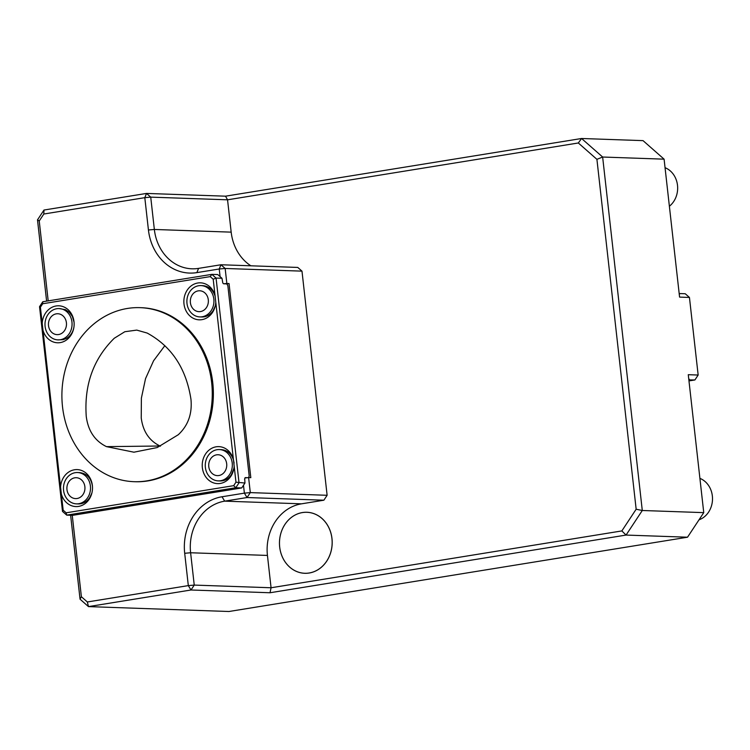 <?xml version="1.0" encoding="UTF-8"?>
<svg xmlns="http://www.w3.org/2000/svg" width="750" height="750" viewBox="0 0 750 750"><rect width="100%" height="100%" fill="white"/><g stroke="black" fill="none" stroke-linecap="round" stroke-linejoin="round"><path stroke-width="1.12" d="M160.434 446.184L160.031 446.006C149.222 440.756 142.959 431.4 141.234 417.938L141.384 398.091L145.538 378.628L153.562 360.787L164.859 345.656M86.25 416.419C88.125 430.884 94.866 440.953 106.481 446.634L133.931 452.194L157.181 447.562L178.266 434.738C188.109 425.569 192.338 413.756 190.959 399.309C186.197 368.456 171.6 346.369 147.169 333.056L136.762 330.103L124.819 331.725L114.244 338.269C93.375 358.894 84.047 384.947 86.25 416.419M48.516 325.641A10.444 9.019 92 0 1 60.928 314.503A10.444 9.019 92 0 1 62.934 332.428A10.444 9.019 92 0 1 48.516 325.641M77.081 498.506A10.444 9.019 92 0 1 67.594 484.237A10.444 9.019 92 0 1 83.091 481.734A10.444 9.019 92 0 1 77.081 498.506M218.897 475.528A10.444 9.019 92 0 1 209.4 461.269A10.444 9.019 92 0 1 224.897 458.756A10.444 9.019 92 0 1 218.897 475.528M200.503 311.559A10.444 9.019 92 0 1 191.016 297.3A10.444 9.019 92 0 1 206.512 294.788A10.444 9.019 92 0 1 200.503 311.559M45.103 326.4A15.675 13.528 92 0 1 59.072 308.569A15.675 13.528 92 0 1 71.897 326.541A15.675 13.528 92 0 1 57.984 339.891A15.675 13.528 92 0 1 45.103 326.4M78.731 503.719A15.675 13.528 92 0 1 76.444 503.859A15.675 13.528 92 0 1 63.469 487.725A15.675 13.528 92 0 1 77.531 472.538A15.675 13.528 92 0 1 89.25 481.425A15.675 13.528 92 0 1 87.694 497.653A15.675 13.528 92 0 1 78.731 503.719M220.547 480.741A15.675 13.528 92 0 1 218.259 480.881A15.675 13.528 92 0 1 205.275 464.747A15.675 13.528 92 0 1 219.347 449.559A15.675 13.528 92 0 1 231.066 458.447A15.675 13.528 92 0 1 229.519 474.656A15.675 13.528 92 0 1 220.547 480.741M202.153 316.772A15.675 13.528 92 0 1 199.866 316.913A15.675 13.528 92 0 1 186.891 300.787A15.675 13.528 92 0 1 200.953 285.591A15.675 13.528 92 0 1 212.672 294.469A15.675 13.528 92 0 1 211.144 310.669A15.675 13.528 92 0 1 202.153 316.772M127.416 308.456A87.066 75.169 92 0 1 140.119 307.659A87.066 75.169 92 0 1 211.65 382.584A87.066 75.169 92 0 1 134.053 481.687A87.066 75.169 92 0 1 61.969 399.422A87.066 75.169 92 0 1 127.416 308.456M74.053 322.238L72.356 316.416L69.45 312.384L65.531 309.684L59.072 308.569M57.984 339.891L63.188 339.656L66.103 338.578A15.675 13.528 92 0 0 73.884 327.356M78.3 503.925C82.912 503.962 86.7 501.891 89.653 497.719L91.734 493.341M92.438 486.066C91.022 477.938 86.737 473.456 79.575 472.603M218.259 480.881L220.153 480.947C224.719 480.975 228.459 478.903 231.375 474.722L233.925 468.272M234.103 463.106L233.531 460.153C231.384 453.684 227.325 450.178 221.363 449.625L219.347 449.559M201.891 316.988C206.475 317.025 210.216 314.944 213.094 310.744L215.147 306.206M215.156 296.344C212.972 289.781 208.866 286.228 202.838 285.656M210.225 276.609L211.847 274.359L217.781 274.566L221.991 278.278L216.066 278.072L213.206 279.225L210.225 276.609L42.694 303.75L42.778 301.753L211.847 274.359L216.066 278.072L239.034 482.822L235.781 487.734L233.672 485.662L235.969 482.194L244.959 483.028L241.716 487.941L235.781 487.734L66.712 515.128L66.141 512.812L233.672 485.662M140.119 307.659L141.216 307.697A87.066 75.169 92 0 1 212.747 382.631A87.066 75.169 92 0 1 135.15 481.725L134.053 481.687M665.062 167.709A21.769 18.797 92 0 1 677.503 185.306A21.769 18.797 92 0 1 669.384 206.231M42.694 303.75L40.397 307.228L39.534 306.675L42.778 301.753M40.397 307.228L42.216 323.381A18.506 15.975 92 0 1 57.722 305.803A18.506 15.975 92 0 1 74.034 321.975A18.506 15.975 92 0 1 73.838 327.684A18.506 15.975 92 0 1 59.137 342.741A18.506 15.975 92 0 1 42.984 330.234L60.581 487.181A18.506 15.975 92 0 1 76.087 469.603A18.506 15.975 92 0 1 92.409 485.784A18.506 15.975 92 0 1 92.213 491.484A18.506 15.975 92 0 1 77.503 506.541A18.506 15.975 92 0 1 61.35 494.034L63.169 510.188L66.141 512.812M42.216 323.381L42.984 330.234M60.581 487.181L61.35 494.034M241.716 487.941L72.638 515.334L66.712 515.128L62.503 511.425L63.169 510.188M235.969 482.194L213.206 279.225M234.159 466.031A18.506 15.975 92 0 1 233.878 468.534A18.506 15.975 92 0 1 209.878 481.022A18.506 15.975 92 0 1 208.284 450.75A18.506 15.975 92 0 1 233.391 459.178M215.784 302.231A18.506 15.975 92 0 1 215.503 304.734A18.506 15.975 92 0 1 191.503 317.222A18.506 15.975 92 0 1 189.909 286.95A18.506 15.975 92 0 1 215.016 295.378M62.503 511.425L39.534 306.675M221.991 278.278L222.628 282.019A1.744 0.863 80.8 0 0 223.697 283.772L226.772 283.884L227.841 285.637L249.197 476.016L248.559 477.591M247.584 477.684L245.438 477.609A1.744 0.863 80.8 0 0 245.353 477.609A1.744 0.863 80.8 0 0 244.753 479.297L244.547 479.334M244.959 483.028L244.753 479.297M699.909 478.378A21.769 18.797 92 0 1 712.5 499.322A21.769 18.797 92 0 1 699.009 519.816M688.978 380.916L694.913 379.959L698.156 375.038L689.447 297.45L685.237 293.747L679.959 293.559L679.462 294.188M679.959 293.559L679.191 293.681M72.253 515.325L81.384 596.728L80.053 599.194L70.631 515.269M81.384 596.728L87.337 601.978L88.472 606.609L80.053 599.194M46.612 301.134L37.5 219.872L39.234 220.978L48.197 300.881M37.5 219.872L43.988 210.037L43.819 214.022L39.234 220.978M688.856 379.894L694.913 379.959M688.734 378.731L689.634 379.772M689.447 297.45L679.575 297.103L664.097 159.169L643.041 140.634L581.578 138.497L602.644 157.031L642.291 510.497L703.753 512.634L688.275 374.7L698.156 375.038M87.337 601.978L188.316 585.609L190.997 589.997L88.472 606.609L228.956 611.503L687.525 537.206L703.753 512.634M244.931 477.975L248.616 477.591L250.303 492.609L244.378 493.144L247.059 497.531L250.303 492.609L327.122 495.291L323.878 500.203L247.059 497.531L224.681 501.15A45.712 39.469 -88 0 0 190.612 552.759L194.241 585.084L188.316 585.609L184.697 553.284A50.062 43.228 92 0 1 222.009 496.762L244.378 493.144L243.488 485.25M323.878 500.203L301.509 503.831A45.712 39.469 -88 0 0 267.441 555.431L271.069 587.766L194.241 585.084L190.997 589.997L270.019 592.753L626.062 535.069L687.525 537.206M220.087 276.6L219.234 268.997L196.866 272.616A50.062 43.228 92 0 1 148.434 229.987L144.806 197.662L43.819 214.022M250.884 265.8A45.712 39.469 92 0 1 231.178 232.144L227.55 199.809L150.731 197.137L146.512 193.425L144.806 197.662L150.731 197.137L154.35 229.462A45.712 39.469 -88 0 0 191.906 268.8A45.712 39.469 -88 0 0 198.572 268.378L220.95 264.759L297.769 267.431L301.988 271.144L225.159 268.463L226.847 283.491L229.041 283.566L226.8 283.931M43.988 210.037L146.512 193.425L225.534 196.181L581.578 138.497L578.325 142.978L227.55 199.809L225.534 196.181M664.097 159.169L602.644 157.031L596.916 159.338L578.325 142.978M642.291 510.497L626.062 535.069L621.844 530.925L636.159 509.231L642.291 510.497M621.844 530.925L271.069 587.766L270.019 592.753M248.616 477.591L250.809 477.666L229.041 283.566M226.847 283.491L223.678 283.772M219.234 268.997L225.159 268.463L220.95 264.759L219.234 268.997M636.159 509.231L596.916 159.338M327.122 495.291L301.988 271.144M331.978 538.547A30.534 26.363 92 0 1 295.697 571.087A30.534 26.363 92 0 1 289.819 518.719A30.534 26.363 92 0 1 331.978 538.547M331.941 538.556A30.506 26.334 92 0 1 305.775 573.281A30.506 26.334 92 0 1 279.703 539.072A30.506 26.334 92 0 1 312.666 513.253A30.506 26.334 92 0 1 331.941 538.556M106.481 446.634L160.031 446.006M267.441 555.431L190.612 552.759L184.697 553.284M301.509 503.831L224.681 501.15L222.009 496.762M196.866 272.616L198.572 268.378M148.434 229.987L154.35 229.462L231.178 232.144M76.444 503.859L78.394 503.925M77.531 472.538L79.491 472.603M199.866 316.913L201.816 316.988M200.953 285.591L202.912 285.656"/></g></svg>
